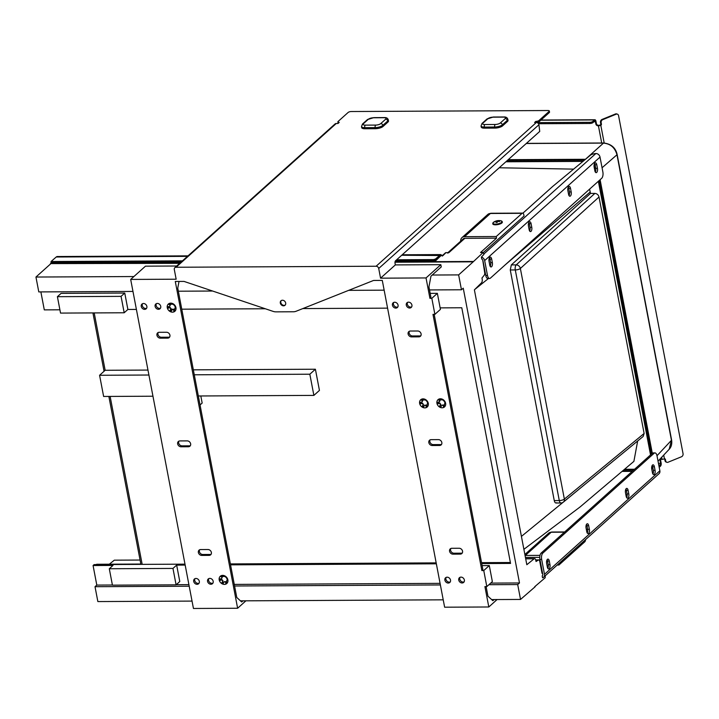 <?xml version="1.0" encoding="UTF-8"?>
<svg xmlns="http://www.w3.org/2000/svg" width="719" height="719" viewBox="0 0 719 719"><rect width="100%" height="100%" fill="white"/><g stroke="black" fill="none" stroke-linecap="round" stroke-linejoin="round"><path stroke-width="1.08" d="M593.957 121.736L595.431 121.727L595.862 123.983A1.95 1.609 -131.9 0 0 597.938 125.78L598.424 125.78A2.436 0.818 -10.8 0 0 600.805 125.304L600.131 125.079A0.971 0.791 108.3 0 0 600.742 123.857L600.491 122.509A2.436 1.968 -71.7 0 1 602.028 119.453L615.482 113.97A2.436 1.968 -71.7 0 1 616.677 113.917L617.36 114.141A2.436 1.968 108.3 0 0 616.165 114.195L602.711 119.678A2.436 1.968 108.3 0 0 601.165 122.733L600.491 122.509M661.66 457.284L662.046 459.324L661.57 459.324A1.95 1.609 -131.9 0 0 660.177 461.131L660.608 463.387L658.46 463.396M666.864 462.29L666.18 462.065A2.436 1.968 -71.7 0 1 664.976 460.555L665.659 460.78A2.436 1.968 108.3 0 0 666.864 462.29A2.436 1.968 108.3 0 0 668.059 462.236L681.504 456.754A2.436 1.968 108.3 0 0 683.05 453.698L618.565 115.642A2.436 1.968 108.3 0 0 617.36 114.141M662.046 459.324A2.436 0.818 -10.8 0 0 664.437 458.848A0.971 0.791 -71.7 0 1 665.399 459.432L665.659 460.78M665.399 459.432L664.716 459.207L664.976 460.555M651.675 468.527L652.987 468.518M652.771 467.395L652.196 467.395M589.652 122.338A2.436 0.818 -10.8 0 0 592.851 121.412L593.058 122.536A2.436 0.818 169.2 0 1 589.868 123.47L589.652 122.338L537.066 122.607M600.742 123.857L601.426 124.081A0.971 0.791 -71.7 0 1 600.805 125.304L604.185 142.991M601.426 124.081L601.165 122.733M595.431 121.727A1.213 0.557 89.7 0 0 594.91 120.972A1.213 0.557 89.7 0 0 594.703 121.062L593.058 122.536M595.862 123.983L596.375 123.524L595.943 121.268A2.436 1.114 89.7 0 0 594.91 119.758A2.436 1.114 89.7 0 0 594.487 119.938L592.851 121.412M596.375 123.524A1.95 1.609 -131.9 0 0 598.451 125.322L600.131 125.079M658.981 466.164L660.312 464.977A1.213 0.557 89.7 0 0 660.608 463.387M660.896 459.477A1.95 1.609 -131.9 0 0 660.689 460.672L661.121 462.928A2.436 1.114 -90.3 0 1 660.527 466.101L659.197 467.287M176.038 267.252L336.258 123.497L337.993 123.497L339.224 122.392A2.436 0.818 169.2 0 1 337.858 121.924A2.436 0.818 169.2 0 1 338.092 121.475L348.149 112.452A2.436 0.818 169.2 0 1 351.339 111.526L547.95 110.528A2.436 0.818 169.2 0 1 549.316 110.996A2.436 0.818 169.2 0 1 549.091 111.436L539.034 120.459A2.436 0.818 169.2 0 1 535.844 121.394L534.612 122.5L536.347 122.491A2.436 2.004 48.1 0 1 538.935 124.738L539.735 131.415L395.522 260.79A1.95 0.89 89.7 0 0 395.046 263.334L395.342 264.907L380.558 278.172L378.715 268.484A2.436 2.004 -131.9 0 0 376.118 266.237L176.038 267.252A2.436 2.004 -131.9 0 0 174.304 269.517L176.155 279.206L130.678 279.43L193.447 608.472L237.621 608.247L245.898 600.823M336.258 123.497A2.436 2.004 -131.9 0 0 335.063 123.947L174.843 267.693M380.558 278.172L426.034 277.938L429.926 298.322L431.831 298.313L434.887 314.356L432.982 314.374L481.856 570.553L483.761 570.544L486.817 586.587L484.912 586.596L488.803 606.98L444.63 607.204L382.292 280.419L373.538 280.464L296.102 311.255A9.742 8.026 48.1 0 1 293.334 311.776L276.015 311.857A9.742 8.026 48.1 0 1 273.049 311.363L184.037 281.417L175.283 281.462L237.621 608.247M280.311 303.041A3.02 2.49 -131.9 0 0 282.261 305.53A3.02 2.49 -131.9 0 0 285.012 305.278A3.02 2.49 -131.9 0 0 284.85 301.369A3.02 2.49 -131.9 0 0 280.985 300.785A3.02 2.49 -131.9 0 0 280.311 303.041M285.254 305.027A3.02 2.49 48.1 0 1 280.823 302.582A3.02 2.49 48.1 0 1 281.264 300.569M536.536 122.5A2.436 0.818 -10.8 0 0 539.25 121.592L540.787 120.208L594.487 119.938M535.844 121.394L536.05 122.491M549.316 110.996L549.532 112.119A2.436 0.818 169.2 0 1 549.307 112.568L540.787 120.208M338.236 123.273A2.436 0.818 169.2 0 1 338.074 123.048L337.858 121.924M361.711 127.64A5.842 1.95 -10.8 0 0 364.982 128.755L375.381 128.701A5.842 1.95 -10.8 0 0 383.029 126.472L387.963 122.05A5.842 1.95 -10.8 0 0 388.503 120.981L388.296 119.902A5.842 1.95 169.2 0 1 387.757 120.972L382.832 125.385A5.842 1.95 169.2 0 1 375.174 127.623L364.776 127.676A5.842 1.95 169.2 0 1 361.504 126.562L361.711 127.64M494.906 128.099A5.842 1.95 -10.8 0 0 502.563 125.87L507.488 121.448A5.842 1.95 -10.8 0 0 508.027 120.379L507.821 119.3A5.842 1.95 169.2 0 1 507.281 120.361L502.356 124.782A5.842 1.95 169.2 0 1 494.699 127.02L484.309 127.074A5.842 1.95 169.2 0 1 481.029 125.96L481.236 127.038A5.842 1.95 -10.8 0 0 484.516 128.153L494.906 128.099L494.699 127.02A1.95 0.89 89.7 0 1 495.175 124.477A3.892 1.303 -10.8 0 0 500.28 122.994L505.205 118.572A3.892 1.303 -10.8 0 0 503.39 117.116L492.991 117.17A3.892 1.303 -10.8 0 0 487.886 118.662L482.961 123.075A3.892 1.303 -10.8 0 0 484.786 124.531L495.175 124.477M538.522 123.731L589.868 123.47M637.663 440.999L633.897 461.364L580.071 506.967L523.881 549.316M499.211 167.77L573.618 169.127M510.274 269.967L515.289 269.94A3.892 1.303 -10.8 0 0 520.367 268.475A3.892 3.155 -132.3 0 0 516.215 264.889A3.892 1.78 89.7 0 0 515.289 269.94L559.283 500.559A3.892 1.78 89.7 0 0 560.946 502.976L560.946 502.976A3.892 3.892 0 0 0 563.399 502.096L563.399 502.096A3.892 3.2 -129.4 0 0 564.361 499.094A3.892 1.303 169.2 0 1 559.283 500.559L554.259 500.586L510.274 269.967L511.335 264.916L590.515 193.429L594.865 193.411C597.004 193.618 598.388 194.813 599.017 196.997L644.125 433.467L643.172 436.46L563.399 502.096M556.704 502.743C555.58 503.381 554.771 502.662 554.259 500.586M634.589 469.237L624.982 469.282M598.406 181.242L650.605 454.875M594.038 165.819L595.799 168.803M505.915 161.748L583.001 161.362M589.589 189.151L590.515 193.429M526.254 143.503L603.484 143.108C610.467 143.755 614.97 147.638 616.974 154.765L671.447 440.307L669.173 449.267C671.348 447.029 672.157 443.929 671.6 439.974A1.95 0.656 169.2 0 1 671.447 440.307L656.995 455.738M652.591 466.487L651.648 467.943M632.262 471.322L622.609 471.376M600.104 179.714L652.304 453.347M508.243 159.663L585.509 159.285M525.697 558.834L534.136 558.798L526.82 564.712L474.387 289.856L481.487 282.837A2.921 1.339 -90.3 0 0 482.161 279.071L481.964 278.001A61.214 27.978 89.7 0 0 483.276 276.42L484.327 275.071A1.95 0.89 89.7 0 0 484.696 272.654L482.728 260.044M447.946 252.612L463.216 238.906A3.307 2.732 -131.9 0 1 464.842 238.313L496.541 238.151L480.535 252.513L483.132 252.504L473.201 261.833L394.992 262.219M179.723 263.316L50.456 263.603L51.328 262.821L180.99 262.174M473.138 261.464L395.037 261.86M180.127 262.947L50.456 263.603M198.327 395.98L313.879 395.396L309.835 374.213L194.292 374.797M148.914 375.021L99.582 375.273L103.626 396.457L152.958 396.214M539.762 557.36L525.724 557.432A3.307 2.732 -131.9 0 0 525.436 557.45M447.299 252.684L448.836 252.675L447.578 253.079M447.883 252.666L446.05 252.621A0.971 0.971 0 0 0 445.412 252.863A0.971 0.8 48.1 0 1 445.888 252.693L446.22 252.684M541.722 571.614L542.252 571.632M545.272 575.757L545.173 577.752L534.711 586.722M483.132 252.504L483.959 254.328L481.388 257.114A3.892 3.209 48.1 0 1 484.66 260.593L487.491 275.467A4.871 2.229 -90.3 0 0 489.567 278.496A4.871 2.229 -90.3 0 0 490.403 278.136L601.668 178.312A4.871 2.229 -90.3 0 0 602.864 171.967L600.023 157.093A3.892 3.209 -131.9 0 0 596.914 153.65L595.844 153.533A4.871 1.627 169.2 0 0 590.335 155.286L552.767 186.392A19.476 6.516 -10.8 0 0 552.426 186.688L522.902 213.175M548.327 565.422L547.222 566.419M542.135 570.985L541.677 571.389M542.512 572.962L542.054 573.376L539.717 561.099A1.95 0.89 89.7 0 0 538.882 559.885A1.95 0.89 89.7 0 0 538.666 559.948L537.488 560.604A61.214 27.978 89.7 0 0 536.041 561.503L535.835 560.434A2.921 1.339 -90.3 0 0 534.594 558.618L525.67 558.663M395.297 261.087L434.941 260.889A1.95 0.647 -10.8 0 0 436.145 260.314L441.062 255.551L442.931 255.622L445.888 252.693L448.836 252.675L464.842 238.313M496.541 238.151L496.236 236.524L464.537 236.686A5.258 4.332 -131.9 0 0 461.949 237.638L487.815 214.433A5.258 4.332 48.1 0 1 490.403 213.48L522.102 213.318A2.921 1.339 -90.3 0 1 522.605 213.103A2.921 1.339 -90.3 0 1 523.845 214.918L524.052 216.006L483.411 252.459M461.949 237.638A5.258 4.332 -131.9 0 0 460.726 241.144M585.572 539.601A2.921 1.339 -90.3 0 1 584.763 541.82L558.897 565.026L558.654 563.75M539.996 555.374L525.337 555.445A5.258 4.332 -131.9 0 0 525.059 555.454M557.225 565.035L558.897 565.026M522.102 213.318L496.236 236.524M492.776 223.789A4.871 1.627 -10.8 0 0 492.785 223.879A4.871 1.627 -10.8 0 0 497.153 224.688A4.871 1.627 -10.8 0 0 502.23 222.566A4.871 1.627 -10.8 0 0 502.347 222.054A4.871 1.627 -10.8 0 0 502.329 221.964M587.576 528.887L586.425 529.921M652.69 473.578A4.871 1.627 169.2 0 1 653.185 473.39M627.13 494.348L625.979 495.301M497.144 222.432L496.892 221.137A9.275 2.588 -94.9 0 1 497.395 220.706A8.961 8.071 32.1 0 1 498.33 220.625A9.275 2.588 85.1 0 0 497.827 221.057A9.275 8.349 32.1 0 1 499.741 221.191A8.961 2.508 85.1 0 0 499.516 221.551A9.275 8.349 -147.9 0 0 497.602 221.416A9.275 2.588 85.1 0 0 497.206 222.423A8.961 8.071 -147.9 0 0 496.272 222.504A9.275 2.588 -94.9 0 1 496.667 221.497L496.847 222.45M496.667 221.497A9.275 8.349 -147.9 0 0 494.861 221.946A8.961 2.508 -94.9 0 1 495.085 221.587A9.275 8.349 32.1 0 1 496.892 221.137M497.395 220.706L497.548 221.506M473.201 261.833L458.632 274.901L461.463 289.775L463.252 288.175L519.486 582.965L517.698 584.565L520.538 599.439L535.179 586.722M542.764 574.319A1.95 1.609 48.1 0 1 542.198 575.883L542.566 577.815A3.892 3.209 -131.9 0 0 543.636 577.222A3.892 3.209 -131.9 0 0 544.499 574.31L541.659 559.436A4.871 2.229 89.7 0 1 542.854 553.082L654.119 453.258A4.871 2.229 89.7 0 1 654.955 452.898L653.22 452.907A4.871 2.229 89.7 0 0 652.385 453.267L541.119 553.091A4.871 2.229 89.7 0 0 539.933 559.445L542.764 574.319M534.136 558.798A2.921 1.339 -90.3 0 1 534.594 558.618M519.486 582.965L490.7 583.109M440.082 583.361L234.268 584.403M188.899 584.628L176.245 584.691M112.398 585.014L96.804 585.095L93.075 565.538L94.099 564.613L184.99 564.154M40.875 291.905L44.299 309.88L59.902 309.799M136.394 309.413L127.883 309.458L124.755 293.046L61.097 293.37L57.403 296.686L121.062 296.363L124.189 312.765L60.531 313.089L57.403 296.686M170.933 309.233L174.708 309.215M181.772 309.179L265.302 308.757M302.852 308.568L387.577 308.145M440.145 307.876L461.787 307.768L510.553 563.426L481.721 563.57M436.352 563.804L230.538 564.837M185.169 565.071L176.658 565.116L179.786 581.518L176.092 584.835L112.425 585.158L109.297 568.747L172.964 568.423L176.092 584.835M109.297 568.747L112.991 565.431L93.075 565.538M109.333 564.199L114.312 560.173L140.07 560.047M97.128 564.307A2.921 1.339 89.7 0 0 96.894 564.262A2.921 1.339 89.7 0 0 96.661 564.307L95.924 564.604M127.883 309.458L124.189 312.765M99.582 375.273L105.145 370.285L147.97 370.069M193.339 369.836L315.398 369.224L319.443 390.408L313.879 395.396M230.368 563.921L436.172 562.887M481.55 562.653L510.382 562.51M315.398 369.224L309.835 374.213M188.018 255.865L57.358 256.53A6.813 3.119 89.7 0 0 56.217 257.007L51.067 261.518L51.328 262.821M395.944 260.413L433.404 260.215L433.521 260.844L395.324 261.042M181.044 262.12L51.067 262.777M433.521 259.586L433.404 260.215L435.984 259.46L440.163 255.515L441.888 255.299L440.711 254.589L435.462 259.02L433.521 259.586L396.663 259.766M441.062 255.551L441.529 255.335M433.521 260.844L434.941 260.889M501.961 221.407A4.871 1.627 169.2 0 1 502.32 221.874L500.846 220.778A4.629 1.546 169.2 0 1 500.757 222.926A4.629 1.546 169.2 0 1 494.591 224.103A4.629 1.546 169.2 0 1 493.71 222.135L492.749 223.699A4.871 1.627 169.2 0 1 492.91 223.133M176.658 565.116L172.964 568.423M124.755 293.046L121.062 296.363M481.388 257.114L481.757 259.047A1.95 1.609 -131.9 0 1 482.925 260.602L485.765 275.476L487.491 275.467M569.017 195.595A3.119 1.42 89.7 0 0 569.457 191.946L568.765 188.342A3.119 1.42 89.7 0 0 568.307 187.039M570.5 188.333L571.192 191.937A3.119 1.42 -90.3 0 1 569.888 196.233A3.119 1.42 -90.3 0 1 568.558 194.292L567.875 190.688A3.119 1.42 -90.3 0 1 569.169 186.392A3.119 1.42 -90.3 0 1 570.5 188.333L568.765 188.342M490.187 266.318A3.119 1.42 89.7 0 0 490.628 262.669L489.936 259.065A3.119 1.42 89.7 0 0 489.477 257.762M491.67 259.056L492.362 262.66A3.119 1.42 -90.3 0 1 491.059 266.956A3.119 1.42 -90.3 0 1 489.729 265.014L489.046 261.41A3.119 1.42 -90.3 0 1 490.34 257.114A3.119 1.42 -90.3 0 1 491.67 259.056L489.936 259.065M529.606 230.952A3.119 1.42 89.7 0 0 530.038 227.303L529.355 223.699A3.119 1.42 89.7 0 0 528.896 222.396M531.089 223.69L531.772 227.294A3.119 1.42 -90.3 0 1 530.478 231.59A3.119 1.42 -90.3 0 1 529.148 229.658L528.456 226.045A3.119 1.42 -90.3 0 1 529.759 221.758A3.119 1.42 -90.3 0 1 531.089 223.69L529.355 223.699M595.296 172.021A3.119 1.42 89.7 0 0 595.736 168.372L595.044 164.768A3.119 1.42 89.7 0 0 594.586 163.465M596.779 164.759L597.462 168.363A3.119 1.42 -90.3 0 1 596.168 172.659A3.119 1.42 -90.3 0 1 594.838 170.718L594.146 167.114A3.119 1.42 -90.3 0 1 595.449 162.818A3.119 1.42 -90.3 0 1 596.779 164.759L595.044 164.768M489.567 278.496L487.841 278.505A4.871 2.229 -90.3 0 1 485.765 275.476M625.916 489.028A3.119 1.42 -90.3 0 1 626.375 490.331L627.067 493.935A3.119 1.42 -90.3 0 1 626.626 497.584M628.792 493.926L628.109 490.322A3.119 1.42 89.7 0 0 626.779 488.39A3.119 1.42 89.7 0 0 625.485 492.677L626.168 496.29A3.119 1.42 89.7 0 0 627.498 498.222A3.119 1.42 89.7 0 0 628.792 493.926L627.067 493.935M547.087 559.75A3.119 1.42 -90.3 0 1 547.545 561.054L548.238 564.658A3.119 1.42 -90.3 0 1 547.797 568.307M549.963 564.649L549.28 561.045A3.119 1.42 89.7 0 0 547.95 559.103A3.119 1.42 89.7 0 0 546.656 563.399L547.339 567.012A3.119 1.42 89.7 0 0 548.669 568.945A3.119 1.42 89.7 0 0 549.963 564.649L548.238 564.658M586.497 524.394A3.119 1.42 -90.3 0 1 586.965 525.697L587.648 529.301A3.119 1.42 -90.3 0 1 587.216 532.95M589.382 529.292L588.69 525.688A3.119 1.42 89.7 0 0 587.36 523.747A3.119 1.42 89.7 0 0 586.066 528.043L586.758 531.647A3.119 1.42 89.7 0 0 588.088 533.588A3.119 1.42 89.7 0 0 589.382 529.292L587.648 529.301M652.196 465.454A3.119 1.42 -90.3 0 1 652.654 466.757L653.337 470.361A3.119 1.42 -90.3 0 1 652.906 474.01M655.072 470.352L654.389 466.748A3.119 1.42 89.7 0 0 653.059 464.816A3.119 1.42 89.7 0 0 651.756 469.103L652.448 472.716A3.119 1.42 89.7 0 0 653.778 474.648A3.119 1.42 89.7 0 0 655.072 470.352L653.337 470.361M654.955 452.898A4.871 2.229 89.7 0 1 657.031 455.927L659.871 470.801A3.892 3.209 48.1 0 1 659.008 473.722L543.636 577.222M461.463 289.775L429.522 289.937M384.153 290.17L348.67 290.35M212.617 291.033L178.339 291.213M132.97 291.438L38.79 291.914L35.95 277.04L50.528 263.963M200.808 395.971L202.165 403.053L200.044 404.959M189.205 586.219L95.016 586.695L96.804 585.095M517.698 584.565L488.92 584.709M440.388 584.951L234.574 585.994M458.632 274.901L432.209 275.035L441.241 266.938L440.819 264.682L426.034 277.938M133.896 276.545L35.95 277.04M520.538 599.439L494.124 599.565L492.866 600.698L487.949 596.204L486.116 586.596M488.803 606.98L497.081 599.556M443.219 599.826L240.461 600.85M192.036 601.093L97.856 601.569L95.016 586.695M494.124 599.565L491.643 599.583M242.941 600.841L241.683 601.965L236.767 597.471L177.755 288.148L179.022 281.444M176.712 266.012L145.463 266.174L130.678 279.43M156.4 303.634A3.164 2.606 -131.9 0 0 156.661 306.734A3.164 2.606 -131.9 0 0 159.51 308.379A3.164 2.606 -131.9 0 0 160.472 308.181M158.486 309.296A3.164 2.606 48.1 0 1 155.421 307.292A3.164 2.606 48.1 0 1 155.807 304.011A3.164 2.606 48.1 0 1 159.87 304.622A3.164 2.606 48.1 0 1 160.04 308.721A3.164 2.606 48.1 0 1 158.486 309.296M208.852 578.579A3.164 2.606 -131.9 0 0 209.103 581.68A3.164 2.606 -131.9 0 0 211.961 583.325A3.164 2.606 -131.9 0 0 212.923 583.127M210.937 584.241A3.164 2.606 48.1 0 1 207.872 582.237A3.164 2.606 48.1 0 1 208.258 578.957A3.164 2.606 48.1 0 1 212.312 579.577A3.164 2.606 48.1 0 1 212.482 583.675A3.164 2.606 48.1 0 1 210.937 584.241M194.993 578.651A3.164 2.606 -131.9 0 0 195.253 581.752A3.164 2.606 -131.9 0 0 198.102 583.397A3.164 2.606 -131.9 0 0 199.064 583.199M197.078 584.313A3.164 2.606 48.1 0 1 194.013 582.309A3.164 2.606 48.1 0 1 194.4 579.029A3.164 2.606 48.1 0 1 198.453 579.64A3.164 2.606 48.1 0 1 198.633 583.738A3.164 2.606 48.1 0 1 197.078 584.313M142.542 303.706A3.164 2.606 -131.9 0 0 142.802 306.806A3.164 2.606 -131.9 0 0 145.651 308.442A3.164 2.606 -131.9 0 0 146.613 308.244M144.627 309.368A3.164 2.606 48.1 0 1 141.562 307.364A3.164 2.606 48.1 0 1 141.949 304.083A3.164 2.606 48.1 0 1 146.011 304.694A3.164 2.606 48.1 0 1 146.182 308.793A3.164 2.606 48.1 0 1 144.627 309.368M179.912 440.927L187.273 440.891A3.164 2.606 48.1 0 1 190.328 442.895A3.164 2.606 48.1 0 1 189.942 446.175A3.164 2.606 48.1 0 1 188.387 446.751L181.026 446.787A3.164 2.606 48.1 0 1 177.961 444.782A3.164 2.606 48.1 0 1 178.357 441.502A3.164 2.606 48.1 0 1 179.912 440.927M178.941 441.124A3.164 2.606 -131.9 0 0 179.202 444.225A3.164 2.606 -131.9 0 0 182.051 445.87L189.412 445.834A3.164 2.606 -131.9 0 0 190.382 445.636M159.187 332.304L166.547 332.268A3.164 2.606 48.1 0 1 169.612 334.272A3.164 2.606 48.1 0 1 169.226 337.553A3.164 2.606 48.1 0 1 167.671 338.128L160.301 338.164A3.164 2.606 48.1 0 1 157.245 336.159A3.164 2.606 48.1 0 1 157.632 332.879A3.164 2.606 48.1 0 1 159.187 332.304M158.225 332.502A3.164 2.606 -131.9 0 0 158.477 335.593A3.164 2.606 -131.9 0 0 161.335 337.238L168.695 337.202A3.164 2.606 -131.9 0 0 169.657 337.004M200.628 549.559L207.989 549.523A3.164 2.606 48.1 0 1 211.053 551.527A3.164 2.606 48.1 0 1 210.667 554.807A3.164 2.606 48.1 0 1 209.112 555.383L201.751 555.419A3.164 2.606 48.1 0 1 198.687 553.414A3.164 2.606 48.1 0 1 199.073 550.134A3.164 2.606 48.1 0 1 200.628 549.559M199.666 549.756A3.164 2.606 -131.9 0 0 199.927 552.857A3.164 2.606 -131.9 0 0 202.776 554.493L210.137 554.457A3.164 2.606 -131.9 0 0 211.107 554.259M221.479 575.865A0.782 0.638 -131.9 0 0 221.587 576.063L220.859 576.719L220.625 575.991L220.859 576.719L222.324 577.042A2.966 2.445 -131.9 0 0 221.874 578.256L219.205 579.909L220.059 578.921M222.099 577.24A2.966 2.445 -131.9 0 0 221.65 578.462M221.587 576.063L222.324 577.042M220.221 578.876A0.782 0.638 -131.9 0 0 221.066 579.703L222.153 579.703L220.338 580.359L219.205 579.909A4.871 4.008 48.1 0 1 220.625 575.991L223.16 576.512A2.966 2.445 -131.9 0 1 224.508 576.503L224.867 575.928M220.625 575.991A4.871 4.008 48.1 0 1 224.957 575.973L224.364 575.973L225.847 577.222A2.966 2.445 -131.9 0 1 226.755 578.436L227.896 580.071M224.957 575.973A4.871 4.008 48.1 0 1 227.869 579.865L227.608 580.323L227.024 579.874L227.824 579.676M226.503 583.738L226.584 581.096A2.966 2.445 -131.9 0 0 227.024 579.874M227.869 579.865A4.871 4.008 48.1 0 1 226.449 583.783L225.748 583.253L226.476 582.597A0.782 0.638 -131.9 0 0 226.836 582.884M223.034 583.603L224.175 581.833A2.966 2.445 -131.9 0 0 225.523 581.824L225.748 583.253M225.523 581.824L226.476 582.597M224.175 581.833L224.4 581.626A2.966 2.445 -131.9 0 0 225.748 581.626M222.153 579.703A2.966 2.445 -131.9 0 0 223.061 580.916L222.701 581.896A0.782 0.638 -131.9 0 0 223.483 582.974M221.928 579.9A2.966 2.445 -131.9 0 0 222.836 581.114L223.061 580.916M223.312 583.271L222.117 583.801L221.973 582.552L222.701 581.896M222.836 581.114L221.973 582.552M224.526 575.829L224.508 576.503M226.449 583.783A4.871 4.008 48.1 0 1 222.117 583.801A4.871 4.008 48.1 0 1 219.205 579.909M169.549 303.634A0.782 0.638 -131.9 0 0 169.657 303.831L168.929 304.488L168.695 303.769L168.929 304.488L170.394 304.811A2.966 2.445 -131.9 0 0 169.945 306.033L167.275 307.678L168.129 306.689M170.169 305.009A2.966 2.445 -131.9 0 0 169.72 306.231M169.657 303.831L170.394 304.811M168.291 306.645A0.782 0.638 -131.9 0 0 169.136 307.48L169.999 307.678L168.408 308.127L167.275 307.678A4.871 4.008 48.1 0 1 168.695 303.769L171.23 304.29A2.966 2.445 -131.9 0 1 172.578 304.281L172.937 303.697M168.695 303.769A4.871 4.008 48.1 0 1 173.027 303.742L172.434 303.751L173.917 304.991A2.966 2.445 -131.9 0 1 174.825 306.204L175.957 307.84M173.027 303.742A4.871 4.008 48.1 0 1 175.939 307.633L175.679 308.092L175.094 307.651L175.894 307.444M174.573 311.507L174.654 308.864A2.966 2.445 -131.9 0 0 175.094 307.651M175.939 307.633A4.871 4.008 48.1 0 1 174.519 311.552L173.818 311.021L174.546 310.374A0.782 0.638 -131.9 0 0 174.897 310.662M171.104 311.372L172.245 309.601A2.966 2.445 -131.9 0 0 173.594 309.592L173.818 311.021M173.594 309.592L174.546 310.374M172.245 309.601L172.47 309.404A2.966 2.445 -131.9 0 0 173.818 309.395M170.223 307.471A2.966 2.445 -131.9 0 0 171.131 308.685L170.771 309.664A0.782 0.638 -131.9 0 0 171.553 310.743M169.999 307.678A2.966 2.445 -131.9 0 0 170.906 308.891L171.131 308.685M171.383 311.039L170.187 311.57L170.043 310.32L170.771 309.664M170.906 308.891L170.043 310.32M172.596 303.598L172.578 304.281M174.519 311.552A4.871 4.008 48.1 0 1 170.187 311.57A4.871 4.008 48.1 0 1 167.275 307.678M436.945 403.314A4.871 4.008 48.1 0 1 438.365 399.396A4.871 4.008 48.1 0 1 442.697 399.378A4.871 4.008 48.1 0 1 445.609 403.269A4.871 4.008 48.1 0 1 444.189 407.179A4.871 4.008 48.1 0 1 439.857 407.206A4.871 4.008 48.1 0 1 436.945 403.314L437.799 402.316L436.945 403.314L438.078 403.763L439.893 403.107A2.966 2.445 -131.9 0 0 440.801 404.312L440.441 405.3A0.782 0.638 -131.9 0 0 441.223 406.379M419.626 403.404A4.871 4.008 48.1 0 1 421.046 399.485A4.871 4.008 48.1 0 1 425.378 399.467A4.871 4.008 48.1 0 1 428.281 403.359A4.871 4.008 48.1 0 1 426.861 407.269A4.871 4.008 48.1 0 1 422.529 407.296A4.871 4.008 48.1 0 1 419.626 403.404L420.471 402.406L419.626 403.404L420.75 403.853L422.565 403.188A2.966 2.445 -131.9 0 0 423.473 404.402L423.114 405.39A0.782 0.638 -131.9 0 0 423.904 406.469M452.934 554.151A3.164 2.606 48.1 0 1 449.869 552.138A3.164 2.606 48.1 0 1 450.256 548.867A3.164 2.606 48.1 0 1 451.811 548.291L459.171 548.255A3.164 2.606 48.1 0 1 462.236 550.26A3.164 2.606 48.1 0 1 461.85 553.54A3.164 2.606 48.1 0 1 460.295 554.106L452.934 554.151L453.959 553.226L461.319 553.19A3.164 2.606 -131.9 0 0 462.29 552.992M411.484 336.896A3.164 2.606 48.1 0 1 408.428 334.883A3.164 2.606 48.1 0 1 408.814 331.612A3.164 2.606 48.1 0 1 410.369 331.037L417.73 331.001A3.164 2.606 48.1 0 1 420.795 333.005A3.164 2.606 48.1 0 1 420.408 336.285A3.164 2.606 48.1 0 1 418.853 336.852L411.484 336.896L412.517 335.971L419.878 335.935A3.164 2.606 -131.9 0 0 420.84 335.737M432.209 445.519A3.164 2.606 48.1 0 1 429.144 443.515A3.164 2.606 48.1 0 1 429.54 440.235A3.164 2.606 48.1 0 1 431.094 439.66L438.455 439.624A3.164 2.606 48.1 0 1 441.511 441.628A3.164 2.606 48.1 0 1 441.124 444.908A3.164 2.606 48.1 0 1 439.57 445.483L432.209 445.519L433.233 444.603L440.594 444.567A3.164 2.606 -131.9 0 0 441.565 444.369M395.81 308.1A3.164 2.606 48.1 0 1 392.745 306.087A3.164 2.606 48.1 0 1 393.131 302.816A3.164 2.606 48.1 0 1 397.194 303.427A3.164 2.606 48.1 0 1 397.364 307.525A3.164 2.606 48.1 0 1 395.81 308.1M448.261 583.046A3.164 2.606 48.1 0 1 445.196 581.042A3.164 2.606 48.1 0 1 445.582 577.761A3.164 2.606 48.1 0 1 449.636 578.373A3.164 2.606 48.1 0 1 449.815 582.471A3.164 2.606 48.1 0 1 448.261 583.046M462.119 582.974A3.164 2.606 48.1 0 1 459.055 580.97A3.164 2.606 48.1 0 1 459.441 577.69A3.164 2.606 48.1 0 1 463.494 578.301A3.164 2.606 48.1 0 1 463.674 582.399A3.164 2.606 48.1 0 1 462.119 582.974M409.668 308.029A3.164 2.606 48.1 0 1 406.603 306.024A3.164 2.606 48.1 0 1 406.99 302.744A3.164 2.606 48.1 0 1 411.052 303.355A3.164 2.606 48.1 0 1 411.223 307.453A3.164 2.606 48.1 0 1 409.668 308.029M429.926 298.322L430.951 297.405L428.937 286.881L430.951 276.168L432.209 275.035M431.831 298.313L437.368 293.343L430.178 293.379M434.887 314.356L440.432 309.386L437.368 293.343M486.817 586.587L492.362 581.617L489.297 565.565L482.107 565.601M481.856 570.553L482.88 569.628L434.186 314.365M483.761 570.544L489.297 565.565M407.583 302.366A3.164 2.606 -131.9 0 0 407.844 305.467A3.164 2.606 -131.9 0 0 410.693 307.103A3.164 2.606 -131.9 0 0 411.654 306.905M460.034 577.312A3.164 2.606 -131.9 0 0 460.295 580.413A3.164 2.606 -131.9 0 0 463.144 582.057A3.164 2.606 -131.9 0 0 464.106 581.86M446.175 577.384A3.164 2.606 -131.9 0 0 446.436 580.485A3.164 2.606 -131.9 0 0 449.285 582.129A3.164 2.606 -131.9 0 0 450.247 581.932M393.724 302.438A3.164 2.606 -131.9 0 0 393.985 305.53A3.164 2.606 -131.9 0 0 396.834 307.175A3.164 2.606 -131.9 0 0 397.796 306.977M430.124 439.857A3.164 2.606 -131.9 0 0 430.384 442.958A3.164 2.606 -131.9 0 0 433.233 444.603M409.408 331.234A3.164 2.606 -131.9 0 0 409.659 334.326A3.164 2.606 -131.9 0 0 412.517 335.971M450.849 548.489A3.164 2.606 -131.9 0 0 451.11 551.581A3.164 2.606 -131.9 0 0 453.959 553.226M421.891 399.36A0.782 0.638 -131.9 0 0 422.008 399.548L421.271 400.204L421.046 399.485L421.271 400.204L422.736 400.528A2.966 2.445 -131.9 0 0 422.296 401.75L420.471 402.406M422.511 400.735A2.966 2.445 -131.9 0 0 422.071 401.948M422.008 399.548L422.736 400.528M421.046 399.485L423.572 400.007A2.966 2.445 -131.9 0 1 424.92 399.998L425.28 399.422M425.378 399.467L424.776 399.467L426.259 400.717A2.966 2.445 -131.9 0 1 427.167 401.921L428.308 403.566M428.281 403.359L428.03 403.817L427.437 403.368L428.236 403.161M426.915 407.224L426.996 404.59A2.966 2.445 -131.9 0 0 427.437 403.368M426.861 407.269L426.16 406.747L426.897 406.091A0.782 0.638 -131.9 0 0 427.248 406.379M423.455 407.089L424.587 405.318A2.966 2.445 -131.9 0 0 425.936 405.318L426.16 406.747M425.936 405.318L426.897 406.091M424.587 405.318L424.812 405.121A2.966 2.445 -131.9 0 0 426.16 405.112M422.341 403.395A2.966 2.445 -131.9 0 0 423.248 404.608L423.473 404.402M420.633 402.361A0.782 0.638 -131.9 0 0 421.478 403.197L422.565 403.188M423.725 406.756L422.529 407.296L422.386 406.037L423.114 405.39M423.248 404.608L422.386 406.037M424.938 399.324L424.92 399.998M439.219 399.27A0.782 0.638 -131.9 0 0 439.327 399.467L438.599 400.115L438.365 399.396L438.599 400.115L440.055 400.438A2.966 2.445 -131.9 0 0 439.615 401.66L437.799 402.316M439.83 400.645A2.966 2.445 -131.9 0 0 439.39 401.867M439.327 399.467L440.055 400.438M438.365 399.396L440.891 399.917A2.966 2.445 -131.9 0 1 442.248 399.908L442.607 399.333M442.697 399.378L442.095 399.378L443.578 400.627A2.966 2.445 -131.9 0 1 444.486 401.84L445.627 403.476M445.609 403.269L445.349 403.727L444.764 403.278L445.555 403.071M444.243 407.143L444.324 404.5A2.966 2.445 -131.9 0 0 444.764 403.278M444.189 407.179L443.488 406.657L444.216 406.001A0.782 0.638 -131.9 0 0 444.567 406.289M440.774 407.008L441.906 405.237A2.966 2.445 -131.9 0 0 443.255 405.228L443.488 406.657M443.255 405.228L444.216 406.001M441.906 405.237L442.131 405.031A2.966 2.445 -131.9 0 0 443.488 405.022M439.668 403.305A2.966 2.445 -131.9 0 0 440.567 404.518L440.801 404.312M437.961 402.272A0.782 0.638 -131.9 0 0 438.806 403.107L439.893 403.107M441.053 406.666L439.857 407.206L439.713 405.956L440.441 405.3M440.567 404.518L439.713 405.956M442.257 399.234L442.248 399.908M395.342 264.907L440.819 264.682M598.424 125.78L601.704 143M602.028 119.453L602.711 119.678M616.165 114.195L615.482 113.97M664.437 458.848L663.718 455.091M597.938 125.78L598.451 125.322M658.757 464.986L660.312 464.977M660.177 461.131L660.689 460.672M539.034 120.459L539.25 121.592M549.091 111.436L549.307 112.568M364.982 128.755L364.776 127.676A1.95 0.89 89.7 0 1 365.252 125.133L375.651 125.088A3.892 1.303 -10.8 0 0 380.755 123.596L385.681 119.174A3.892 1.303 -10.8 0 0 383.856 117.718L373.467 117.772A3.892 1.303 -10.8 0 0 368.362 119.264L363.437 123.686A3.892 1.303 -10.8 0 0 365.252 125.133M375.381 128.701L375.174 127.623A1.95 0.89 89.7 0 1 375.651 125.088M383.029 126.472L382.832 125.385A1.95 1.609 48.1 0 0 380.755 123.596M502.563 125.87L502.356 124.782A1.95 1.609 48.1 0 0 500.28 122.994M484.516 128.153L484.309 127.074A1.95 0.89 89.7 0 1 484.786 124.531M507.488 121.448L507.281 120.361A1.95 1.609 48.1 0 0 505.205 118.572M387.963 122.05L387.757 120.972A1.95 1.609 48.1 0 0 385.681 119.174M383.856 117.718A1.95 0.89 -90.3 0 1 384.189 117.574L373.799 117.628A1.95 0.89 89.7 0 0 373.467 117.772M363.437 123.686A1.95 1.609 -131.9 0 0 362.475 124.036L361.504 126.562M368.362 119.264A1.95 1.609 -131.9 0 0 367.4 119.615L362.475 124.036M482.961 123.075A1.95 1.609 -131.9 0 0 482.009 123.434L486.934 119.012A1.95 1.609 48.1 0 1 487.886 118.662M492.991 117.17A1.95 0.89 -90.3 0 1 493.324 117.026L503.722 116.972C505.969 116.829 507.335 117.601 507.821 119.3M536.347 122.491L376.118 266.237M538.935 124.738L378.715 268.484M644.125 433.467L564.361 499.094L520.367 268.475L599.017 196.997M594.865 193.411L516.215 264.889L511.335 264.916M577.24 490.709L521.419 536.401M590.236 191.964L505.187 264.871M488.453 278.505L474.756 289.487M602.064 167.761L616.974 154.765A1.95 0.647 -10.8 0 0 617.127 154.432A1.95 0.647 -10.8 0 0 617.127 154.423M632.576 471.044L622.924 471.089M652.304 465.66L651.738 466.793M599.502 180.253L651.702 453.887M594.245 164.309L595.17 165.415M603.816 142.991A1.95 0.89 89.7 0 0 603.789 142.991A1.95 0.89 89.7 0 0 603.484 143.108L584.808 159.861M507.497 160.328L584.718 159.942M583.343 161.074L506.23 161.46M595.7 168.21L594.047 165.613M650.776 454.723L598.576 181.089M624.218 469.956L633.843 469.911M464.537 236.686L490.403 213.48A2.921 1.339 -90.3 0 1 490.897 213.264L522.605 213.103M524.87 554.502L548.624 533.192A5.258 4.332 48.1 0 1 551.203 532.24A2.921 1.339 -90.3 0 1 551.707 532.024L564.676 531.961M525.337 555.445L551.203 532.24L564.442 532.177M483.896 253.969L595.844 153.533M600.023 157.093L484.66 260.593M537.488 560.604L535.871 560.613M96.661 564.307L140.843 564.091M105.145 370.285L94.207 312.918M142.173 564.37L110.133 396.43M50.95 262.147L181.754 261.491M440.163 255.515L401.678 255.263M436.145 260.314L435.462 259.02M182.464 260.853L51.067 261.518M187.488 256.35L56.217 257.007M502.347 222.054L502.32 221.874A4.871 1.627 169.2 0 1 502.195 222.387A4.871 1.627 169.2 0 1 497.117 224.508A4.871 1.627 169.2 0 1 492.749 223.699L492.785 223.879M569.457 191.946L571.192 191.937M490.628 262.669L492.362 262.66M530.038 227.303L531.772 227.294M595.736 168.372L597.462 168.363M626.375 490.331L628.109 490.322M547.545 561.054L549.28 561.045M586.965 525.697L588.69 525.688M652.654 466.757L654.389 466.748M659.871 470.801L544.499 574.31M539.933 559.445L541.659 559.436M541.119 553.091L542.854 553.082M652.385 453.267L654.119 453.258M538.666 559.948L535.727 559.966M188.387 446.751L189.412 445.834M181.026 446.787L182.051 445.87M167.671 338.128L168.695 337.202M160.301 338.164L161.335 337.238M209.112 555.383L210.137 554.457M201.751 555.419L202.776 554.493M220.338 580.359L221.066 579.703M168.408 308.127L169.136 307.48M439.57 445.483L440.594 444.567M418.853 336.852L419.878 335.935M460.295 554.106L461.319 553.19M420.75 403.853L421.478 403.197M438.078 403.763L438.806 403.107M540.985 120.028L594.91 119.758M384.189 117.574C386.445 117.431 387.811 118.213 388.296 119.902M373.799 117.628L367.4 119.615M486.934 119.012L493.324 117.026M482.009 123.434L481.029 125.96M560.946 502.976L556.012 503.003M669.191 449.249L658.029 461.167M652.672 466.883L651.648 467.979M622.564 471.412L632.217 471.367M505.879 161.784L582.956 161.398M594.038 165.963L595.826 169.082M598.352 181.296L650.542 454.92M526.389 143.378L603.789 142.991C611.222 143.989 615.662 147.799 617.127 154.432L671.582 439.875M542.243 571.56L541.713 571.56M483.303 252.432L480.696 252.441M441.538 255.335L442.661 255.326L445.412 252.863M487.815 214.433L490.897 213.264M548.624 533.192L551.707 532.024M402.218 254.787L440.711 254.589L442.347 256.072M500.846 220.778A9.284 9.284 0 0 0 493.71 222.135M92.931 312.927L104.057 371.265M108.857 396.43L140.897 564.379M140.834 564.047L96.894 564.262M538.882 559.885L535.709 559.903"/></g></svg>
